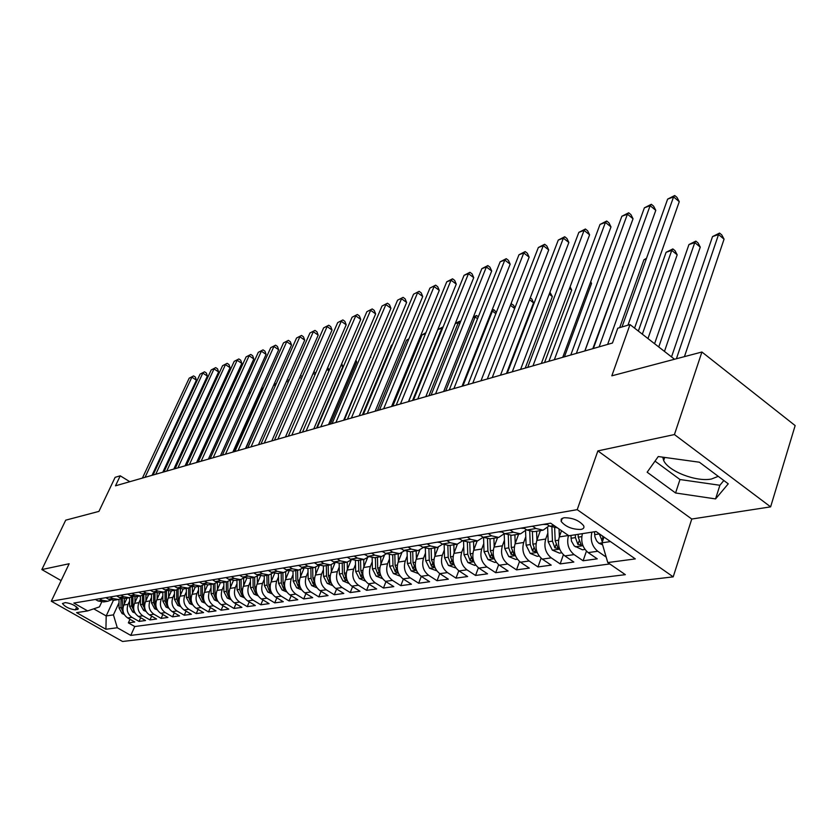 <?xml version="1.0" encoding="UTF-8"?>
<svg xmlns="http://www.w3.org/2000/svg" width="837" height="837" viewBox="0 0 837 837"><rect width="100%" height="100%" fill="white"/><g stroke="black" fill="none" stroke-linecap="round" stroke-linejoin="round"><path stroke-width="1.26" d="M662.737 457.159L663.668 460.496C668.292 471.273 696.384 482.164 711.481 479.005L718.261 476.347M563.929 517.747L561.24 519.055L561.156 521.42C565.624 526.776 572.163 529.455 580.805 529.455C583.546 528.942 584.498 527.687 583.63 525.699C579.058 520.332 572.487 517.674 563.929 517.747M770.626 506.856L795.15 425.573L701.919 352.011L674.434 434.56L597.88 450.902L577.206 509.66L673.199 576.86L691.77 519.034L770.626 506.856L674.434 434.56M577.206 509.66L51.287 601.228L122.537 641.477L673.199 576.86M51.287 601.228L69.157 563.74L41.85 569.568L61.122 580.606M41.85 569.568L65.715 520.164L98.933 511.386L115.129 477.331L120.235 475.814L115.496 485.816L612.464 343.024L617.769 328.219L630.01 324.578L611.826 375.823L701.919 352.011M126.973 598.12L123.824 605.025C121.93 610.435 123.227 614.756 127.684 617.957L134.736 621.996L128.364 622.864L129.997 619.286M129.599 601.029L128.071 604.356C126.188 609.796 127.486 614.128 131.964 617.35L139.026 621.41L140.7 617.727M139.026 621.41L145.544 620.52L138.44 616.43C133.941 613.186 132.633 608.823 134.527 603.351L137.707 596.373M148.683 594.584L145.492 601.636C143.587 607.17 144.906 611.585 149.446 614.871L156.613 619.014L149.938 619.924L151.643 616.137M159.919 592.742L156.707 599.878C154.803 605.475 156.132 609.943 160.714 613.27L167.934 617.465L161.112 618.397L162.849 614.515M171.428 590.87L168.195 598.078C166.281 603.749 167.63 608.269 172.244 611.638L179.526 615.886L172.537 616.838L174.316 612.841M183.209 588.945L179.965 596.237C178.03 601.97 179.4 606.543 184.056 609.964L191.401 614.264L184.245 615.237L186.055 611.136M195.272 586.978L192.018 594.354C190.083 600.16 191.453 604.785 196.151 608.248L203.569 612.6L196.235 613.605L198.087 609.378M207.649 584.937L204.364 592.418C202.418 598.288 203.82 602.985 208.559 606.48L216.03 610.895L208.507 611.92L210.411 607.578M220.351 582.834L217.024 590.441C215.078 596.383 216.49 601.133 221.271 604.68L228.804 609.148L221.104 610.204L223.04 605.726M233.377 580.648L230.008 588.411C228.051 594.427 229.484 599.229 234.297 602.828L241.903 607.369L234.004 608.447L235.982 603.833M246.748 578.367L243.326 586.329C241.359 592.418 242.803 597.283 247.668 600.935L255.337 605.528L247.239 606.637L249.259 601.887M260.485 576.013L256.99 584.195C255.013 590.357 256.478 595.285 261.385 598.989L269.116 603.644L260.809 604.785L262.881 599.888M274.588 573.554L271.021 581.997C269.033 588.244 270.518 593.234 275.467 596.99L283.272 601.719L274.735 602.881L276.859 597.827M289.089 571.001L285.417 579.748C283.429 586.067 284.936 591.131 289.926 594.94L297.794 599.731L289.037 600.924L291.203 595.714M303.988 568.344L300.211 577.425C298.213 583.839 299.73 588.976 304.773 592.826L312.714 597.691L303.716 598.926L305.934 593.538M319.315 565.582L315.413 575.05C313.404 581.548 314.942 586.747 320.037 590.66L328.041 595.599L318.792 596.865L321.073 591.299M335.082 562.694L331.033 572.613C329.025 579.194 330.584 584.467 335.721 588.442L343.798 593.454L334.287 594.751L336.62 588.997M351.163 560.058L347.093 570.091C345.085 576.766 346.664 582.113 351.843 586.151L359.994 591.236L350.222 592.575L352.607 586.632M367.495 557.84L363.624 567.507C361.594 574.276 363.206 579.706 368.426 583.797L376.65 588.966L366.596 590.336L369.044 584.184M384.371 555.423L380.626 564.849C378.596 571.713 380.228 577.216 385.501 581.37L393.798 586.622L383.451 588.034L385.962 581.663M401.781 552.838L398.13 562.108C396.1 569.066 397.753 574.653 403.078 578.88L411.448 584.216L400.797 585.67L403.371 579.068M419.735 550.097L416.167 559.294C414.137 566.346 415.801 572.016 421.178 576.306L429.622 581.736L418.657 583.232L421.293 576.379M438.274 547.199L434.748 556.385C432.708 563.542 434.403 569.306 439.833 573.659L448.35 579.173L437.05 580.721L439.749 573.617M457.4 544.155L453.905 553.393C451.865 560.654 453.591 566.503 459.063 570.939L467.653 576.536L455.998 578.126L458.781 570.75M477.163 540.943L473.658 550.296C471.618 557.672 473.365 563.615 478.89 568.124L487.563 573.816L475.542 575.458L478.398 567.779M497.555 537.605L494.039 547.105C492.01 554.596 493.778 560.633 499.354 565.216L508.101 571.012L495.703 572.707L498.643 564.703M518.605 534.173L515.09 543.82C513.06 551.416 514.86 557.557 520.488 562.223L529.308 568.114L516.502 569.871L519.536 561.501M540.346 530.627L536.831 540.42C534.801 548.141 536.622 554.376 542.313 559.126L551.217 565.132L537.982 566.931L541.1 558.185M561.501 530.679L559.294 536.904C557.275 544.751 559.126 551.091 564.86 555.925L573.847 562.035L560.173 563.908L563.395 554.743M582.406 533.65C580.596 541.518 582.521 547.837 588.181 552.608L597.241 558.844L583.107 560.769L586.434 551.154M75.351 609.87L78.312 608.938C75.644 605.538 71.323 603.425 65.349 602.598L62.44 603.519C65.077 606.909 69.377 609.022 75.351 609.87L76.722 606.951M113.403 600.328L106.194 615.938L113.434 614.871L117.295 627.75L130.76 635.398L625.344 574.663L607.777 562.558L635.314 558.907L596.028 531.516L568.878 535.764L550.61 523.167L73.834 603.058L87.655 610.916L99.446 606.877L101.685 602.065M117.295 627.75L105.922 629.257L76.554 612.642L87.655 610.916M547.837 533.106L545.724 539.028L536.831 540.42M525.782 536.716L523.7 542.47L515.09 543.82M504.439 540.21L502.378 545.808L494.039 547.105M483.765 543.579L481.735 549.03L473.658 550.296M463.729 546.854L461.731 552.169L453.905 553.393M444.311 550.014L442.334 555.193L434.748 556.385M425.478 553.09L423.532 558.143L416.167 559.294M407.211 556.061L405.286 560.989L398.13 562.108M389.467 558.949L387.562 563.761L380.626 564.849M372.245 561.753L370.362 566.461L363.624 567.507M355.505 564.473L353.653 569.066L347.093 570.091M339.236 567.109L337.405 571.608L331.033 572.613M323.417 569.683L321.607 574.088L315.413 575.05M308.026 572.173L306.237 576.484L300.211 577.425M293.055 574.601L291.286 578.827L285.417 579.748M278.48 576.965L276.733 581.098L271.021 581.997M264.283 579.267L262.556 583.316L256.99 584.195M250.462 581.506L248.756 585.481L243.326 586.329M236.986 583.682L235.302 587.584L230.008 588.411M223.845 585.806L222.182 589.635L217.024 590.441M211.039 587.877L209.396 591.633L204.364 592.418M198.547 589.897L196.915 593.59L192.018 594.354M186.358 591.864L184.747 595.494L179.965 596.237M174.462 593.789L172.872 597.346L168.195 598.078M162.849 595.662L161.269 599.166L156.707 599.878M151.497 597.492L149.949 600.935L145.492 601.636M140.417 599.282L138.879 602.661L134.527 603.351M128.364 622.864L134.778 626.526L609.807 563.96M606.176 557.086L597.733 551.259C592.052 546.446 590.106 540.085 591.916 532.165M583.107 560.769L574.098 554.607C568.354 549.752 566.482 543.38 568.49 535.492L559.294 536.904M560.173 563.908L551.238 557.85C545.536 553.069 543.694 546.791 545.724 539.028M537.982 566.931L529.13 560.989C523.481 556.291 521.671 550.118 523.7 542.47M516.502 569.871L507.724 564.033C502.127 559.409 500.348 553.341 502.378 545.808M495.703 572.707L486.998 566.973C481.453 562.433 479.695 556.448 481.735 549.03M475.542 575.458L466.92 569.819C461.428 565.352 459.691 559.472 461.731 552.169M455.998 578.126L447.45 572.581C442.009 568.187 440.304 562.401 442.334 555.193M437.05 580.721L428.575 575.26C423.177 570.939 421.503 565.237 423.532 558.143M418.657 583.232L410.256 577.865C404.909 573.607 403.256 567.988 405.286 560.989M400.797 585.67L392.469 580.386C387.175 576.201 385.543 570.656 387.562 563.761M383.451 588.034L375.196 582.834C369.954 578.712 368.343 573.251 370.362 566.461M366.596 590.336L358.424 585.22C353.224 581.16 351.634 575.772 353.653 569.066M350.222 592.575L342.113 587.532C336.955 583.535 335.386 578.231 337.405 571.608M334.287 594.751L326.252 589.782C321.146 585.848 319.598 580.606 321.607 574.088M318.792 596.865L310.83 591.968C305.767 588.087 304.239 582.929 306.237 576.484M303.716 598.926L295.817 594.103C290.805 590.273 289.299 585.189 291.286 578.827M289.037 600.924L281.211 596.174C276.241 592.408 274.745 587.375 276.733 581.098M274.735 602.881L266.982 598.193C262.054 594.479 260.579 589.52 262.556 583.316M260.809 604.785L253.119 600.16C248.233 596.488 246.779 591.602 248.756 585.481M247.239 606.637L239.612 602.075C234.768 598.455 233.335 593.632 235.302 587.584M234.004 608.447L226.44 603.948C221.648 600.38 220.225 595.609 222.182 589.635M221.104 610.204L213.602 605.768C208.852 602.242 207.44 597.534 209.396 591.633M208.507 611.92L201.079 607.547C196.36 604.073 194.979 599.418 196.915 593.59M196.235 613.605L188.859 609.284C184.182 605.852 182.811 601.248 184.747 595.494M184.245 615.237L176.931 610.968C172.296 607.578 170.947 603.038 172.872 597.346M172.537 616.838L165.287 612.621C160.694 609.273 159.354 604.795 161.269 599.166M161.112 618.397L153.924 614.232C149.363 610.937 148.044 606.501 149.949 600.935M149.938 619.924L142.813 615.812C138.293 612.548 136.986 608.164 138.879 602.661M99.54 598.748L102.187 600.265L107.879 601.238L110.693 600.108M95.376 599.449L98.013 600.956L103.694 601.929L107.366 601.322M105.86 597.691L108.517 599.219L114.24 600.202L118.017 599.585M121.417 598.329L118.53 599.501L112.786 598.518L110.118 596.98M116.584 595.892L119.272 597.44L125.037 598.445L128.908 597.806M132.382 596.499L129.432 597.723L123.646 596.718L120.946 595.159M127.569 594.05L130.279 595.62L136.096 596.635L140.061 595.986M143.619 594.636L140.595 595.902L134.757 594.887L132.037 593.307M138.827 592.167L141.547 593.757L147.417 594.783L151.497 594.124L151.518 602.922L153.663 602.598L155.441 607.317L156.435 608.007M155.127 592.722L152.02 594.029L146.14 593.004L143.399 591.403M150.346 590.242L153.098 591.843L159.009 592.889L163.194 592.209M166.919 590.755L163.728 592.125L157.795 591.068L155.033 589.447M162.158 588.254L164.931 589.886L170.894 590.953L175.195 590.252M178.992 588.735L175.728 590.158L169.754 589.091L166.961 587.448M174.263 586.224L177.067 587.888L183.073 588.966L187.488 588.244M191.38 586.674L188.032 588.149L182.006 587.072L179.191 585.408M186.682 584.153L189.507 585.827L195.565 586.925L200.106 586.182M204.082 584.55L200.65 586.099L194.571 584.99L191.736 583.305M199.405 582.018L202.261 583.713L208.371 584.833L213.037 584.069M217.107 582.374L213.592 583.985L207.45 582.855L204.594 581.15M212.472 579.832L215.35 581.548L221.512 582.688L226.304 581.903L226.377 591.393L228.292 596.467L229.861 597.356M230.478 580.135L226.858 581.809L220.675 580.669L217.798 578.932M225.875 577.582L228.783 579.33L234.998 580.48L239.926 579.675M244.205 577.833L240.491 579.591L234.255 578.43L231.336 576.662M239.644 575.27L242.573 577.049L248.84 578.221L253.914 577.394M258.288 575.469L254.479 577.3L248.191 576.118L245.251 574.339M253.778 572.906L256.739 574.705L263.059 575.898L268.279 575.05M272.768 573.042L268.855 574.956L262.515 573.753L259.543 571.943M268.311 570.468L271.293 572.299L277.664 573.512L283.042 572.634M287.646 570.541L283.617 572.55L277.225 571.315L274.233 569.484M283.241 567.967L286.244 569.83L292.668 571.064L298.213 570.164M302.931 567.967L298.799 570.07L292.343 568.815L289.33 566.952M298.589 565.393L301.623 567.287L308.11 568.543L313.823 567.612M318.656 565.31L314.398 567.517L307.901 566.241L304.846 564.347M314.377 562.757L317.443 564.672L323.982 565.958L329.872 564.996M334.831 562.579L330.458 564.902L323.898 563.594L320.822 561.669M330.625 560.026L333.722 561.972L340.314 563.291L346.382 562.297M351.477 559.765L346.978 562.202L340.366 560.874L337.259 558.917M347.355 557.222L350.473 559.2L357.127 560.539L363.394 559.514M368.615 556.856L363.99 559.419L357.315 558.07L354.187 556.082M364.576 554.345L367.725 556.354L374.432 557.714L380.908 556.657M386.275 553.853L381.505 556.563L374.777 555.182L371.618 553.163M382.331 551.363L385.512 553.403L392.271 554.805L398.956 553.707M404.47 550.756L399.552 553.613L392.773 552.211L389.582 550.15M400.63 548.298L403.832 550.38L410.653 551.803L417.558 550.673M423.219 547.555L418.165 550.579L411.323 549.135L408.1 547.053M419.494 545.138L422.737 547.252L429.611 548.706L436.747 547.544M442.564 544.238L437.364 547.44L430.459 545.975L427.205 543.851M438.965 541.874L442.239 544.029L449.166 545.515L456.552 544.301M462.537 540.807L457.169 544.207L450.212 542.711L446.927 540.545M459.063 538.505L462.369 540.702L469.358 542.219L476.985 540.964M479.821 535.031L483.158 537.26L477.613 540.869L470.603 539.331L467.287 537.134M504.439 533.567L498.737 537.417L491.664 535.847L488.316 533.608M501.269 531.432L504.638 533.703L511.742 535.293L519.934 533.954M526.442 529.748L520.562 533.849L513.437 532.248L510.057 529.967M523.449 527.718L526.85 530.03L534.016 531.652L542.502 530.271M549.187 525.793L543.129 530.166L535.942 528.524L532.541 526.201M546.404 523.878L549.825 526.232L557.379 527.844M119.011 602.734L113.434 614.871M674.528 359.251L630.01 324.578M129.819 481.704L120.235 475.814M93.734 608.834L106.194 615.938L105.922 629.257M603.979 537.061L602.012 542.815L610.445 541.57M134.778 626.526L130.76 635.398M491.664 535.847L483.158 537.26L490.2 538.808L498.109 537.521M607.777 562.558L602.012 542.815M597.88 450.902L691.77 519.034M699.376 462.212L658.259 456.542L647.158 472.214L675.574 492.983L715.562 498.915L728.253 483.828L699.376 462.212M655.015 461.124L679.979 479.528L719.883 485.272L723.827 480.511M719.883 485.272L715.562 498.915M679.979 479.528L675.574 492.983M152.041 475.322L196.402 380.155L191.882 377.184L145.042 477.331M189.183 378.198L193.577 375.907L189.183 378.198L142.405 478.084M193.577 375.907L195.387 377.1L196.402 380.155M124.274 604.021L124.274 598.549M124.274 614.494L122.076 613.573L119.021 607.934L119.011 599.397M122.966 610.445L122.265 598.497M120.999 598.581L121.009 607.62L123.478 612.747M225.854 401.321L224.881 401.655L197.218 462.338M224.881 401.655L226 401.017M162.796 472.225L207.377 376.095L202.826 373.093L155.755 474.255M200.074 374.118L204.521 371.806L200.074 374.118L153.056 475.029M204.521 371.806L206.341 373.009L207.377 376.095M173.814 469.065L218.603 371.952L214.021 368.897L166.72 471.105M211.196 369.954L215.705 367.621L211.196 369.954L163.958 471.901M215.705 367.621L217.536 368.835L218.603 371.952M185.071 465.832L230.07 367.705L225.456 364.618L177.925 467.883M222.569 365.696L227.141 363.331L222.569 365.696L175.1 468.689M227.141 363.331L228.993 364.566L230.07 367.705M196.59 462.516L241.809 363.373L237.153 360.245L189.403 464.587M234.203 361.343L238.838 358.947L234.203 361.343L186.505 465.414M238.838 358.947L240.7 360.192L241.809 363.373M134.977 602.358L134.966 596.781M135.029 612.987L132.685 612.004L129.599 606.302L129.589 597.691M133.69 608.949L132.937 605.789L132.916 596.624M131.629 596.948L131.639 605.988L134.213 611.209M237.938 397.23L236.18 397.837M236.201 397.784L238.21 396.633M145.931 600.652L145.92 594.94M146.036 611.449L143.556 610.403L140.438 604.628L140.407 595.934M144.665 607.411L143.849 604.105L143.818 594.688M142.499 595.274L142.52 604.314L145.188 609.629M250.315 393.045L248.38 393.704M248.516 393.4L250.723 392.145M157.147 598.905L157.126 593.046M157.314 609.87L154.667 608.761L151.518 602.922M155.891 605.831L155.012 602.389L154.971 592.826M153.621 593.548L153.663 602.598M233.973 451.781L262.033 389.079L260.872 389.467M262.651 389.498L262.033 389.079L263.31 388.012M261.123 388.912L263.393 387.834M168.635 597.116L168.593 591.079M168.854 608.269L166.05 607.087L162.87 601.175L162.828 592.272M167.4 604.23L166.448 600.621L166.396 591.089M165.015 591.759L165.056 600.84L166.866 605.611L167.944 606.344M245.837 448.37L273.668 385.135M275.279 385.888L274.002 385.03L275.603 383.691L276.105 384.037M274.044 384.298L275.603 383.691M208.392 459.126L253.81 358.937L249.123 355.767L201.142 461.208M246.099 356.897L250.797 354.459L246.099 356.897L198.181 462.066M250.797 354.459L252.669 355.725L253.81 358.937M180.384 595.285L180.342 589.039M180.687 606.616L177.695 605.36L174.494 599.386L174.441 590.378M179.181 602.577L178.155 598.821L178.093 589.311M176.68 589.918L176.733 599.041L178.563 603.875L179.725 604.638M288.221 382.206L286.599 381.107M287.196 379.757L289.037 380.354M287.844 379.538L286.965 380.28M220.466 455.663L266.093 354.396L261.364 351.184L213.173 457.755M258.277 352.335L263.038 349.866L258.277 352.335L210.139 458.624M263.038 349.866L264.931 351.153L266.093 354.396M192.437 593.412L192.384 586.925M192.803 604.931L189.633 603.603L186.4 597.545L186.337 588.432M191.265 600.893L190.145 596.969L190.072 587.459M188.628 588.013L188.691 597.199L190.533 602.096L191.799 602.891M301.466 378.47L299.709 377.278M300.535 375.415L302.251 376.681M232.832 452.106L278.658 349.751L273.898 346.487L225.488 454.219M270.738 347.669L275.572 345.179L270.738 347.669L222.38 455.108M275.572 345.179L277.465 346.476L278.658 349.751M204.772 591.487L204.72 584.739M205.222 603.205L201.863 601.803L198.589 595.672L198.515 586.444M203.632 599.156L202.439 595.076L202.355 585.555M200.87 586.046L200.943 595.306L202.816 600.265L204.176 601.092M315.047 374.662L313.153 373.365M313.969 371.492L315.528 373.564M245.503 448.465L291.527 344.99L286.725 341.684L238.106 450.588M283.492 342.898L288.388 340.366L283.492 342.898L234.915 451.509M288.388 340.366L290.303 341.684L291.527 344.99M217.432 589.52L217.358 582.458M217.955 601.447L214.398 599.951L211.091 593.747L211.008 584.404M216.323 597.388L215.036 593.14L214.942 583.588M213.414 584.017L213.508 593.37L215.391 598.392L216.856 599.25M328.972 370.791L326.922 369.379M327.738 367.506L329.14 370.393M258.487 444.729L304.71 340.125L299.866 336.767L251.037 446.874M296.549 338.012L301.519 335.438L296.549 338.012L247.773 447.816M301.519 335.438L303.454 336.788L304.71 340.125M230.405 587.501L230.321 580.25M231.012 599.637L227.245 598.057L223.908 591.769L223.814 582.311M316.532 428.052L342.867 366.585L341.046 365.319M229.338 595.567L227.946 591.142L227.842 581.558M341.747 363.676L342.867 366.585M271.795 440.911L318.206 335.135L313.331 331.734L264.283 443.066M309.931 333L314.974 330.395L309.931 333L260.945 444.028M314.974 330.395L316.92 331.755L318.206 335.135M243.713 585.44L243.619 578.262M244.414 597.785L240.428 596.111L237.049 589.74L236.944 580.167M330.238 424.118L356.656 361.971L355.526 361.176M242.688 593.705L241.192 589.102L241.077 579.445M239.476 579.759L239.591 589.353L241.516 594.5L243.19 595.41M355.955 360.161L356.656 361.971M285.438 436.987L332.038 330.019L327.121 326.566L277.874 439.163M323.637 327.874L328.753 325.237L323.637 327.874L274.452 440.147M328.753 325.237L330.72 326.608L332.038 330.019M257.367 583.316L257.273 576.201M258.162 595.892L253.946 594.124L250.535 587.668L250.409 577.969M344.279 420.08L370.372 356.96M256.384 591.79L254.783 587.009L254.657 577.268M253.015 577.54L253.14 587.271L255.086 592.481L256.875 593.412M370.529 356.604L370.791 357.253M299.437 432.97L346.204 324.787L341.255 321.282L291.82 435.156M337.688 322.611L342.888 319.933L337.688 322.611L288.305 436.171M342.888 319.933L344.865 321.335L346.204 324.787M274.358 574.098L274.348 573.512M271.376 581.14L271.272 574.067M272.287 593.946L267.819 592.073L264.377 585.534L264.23 575.71M270.445 589.834L268.74 584.864L268.593 575.009M266.898 575.27L267.045 585.126L269.022 590.409L270.916 591.351M313.791 428.847L360.737 319.41L355.746 315.852L306.122 431.045M352.095 317.223L357.368 314.503L352.095 317.223L302.513 432.08M357.368 314.503L359.355 315.926L360.737 319.41M328.533 424.61L375.646 313.906L370.613 310.286L320.812 426.828M366.868 311.699L372.214 308.937L366.868 311.699L317.097 427.895M372.214 308.937L374.223 310.381L375.646 313.906M343.662 420.258L390.931 308.246L385.867 304.584L335.888 422.497M382.017 306.028L387.458 303.224L382.017 306.028L332.08 423.585M387.458 303.224L389.477 304.689L390.931 308.246M359.199 415.801L406.625 302.45L401.519 298.725L351.373 418.05M397.565 300.201L403.089 297.365L397.565 300.201L347.46 419.17M403.089 297.365L405.129 298.851L406.625 302.45M375.164 411.208L422.737 296.497L417.59 292.709L367.276 413.478M413.53 294.226L419.138 291.349L413.53 294.226L363.258 414.629M419.138 291.349L421.199 292.856L422.737 296.497M330.28 560.089L331.013 560.277M391.57 406.5L439.279 290.387L434.089 286.536L383.639 408.78M429.915 288.095L435.627 285.166L429.915 288.095L379.506 409.963M435.627 285.166L437.699 286.704L439.279 290.387M346.811 557.316L347.889 557.568M408.446 401.645L456.27 284.099L451.038 280.186L400.452 403.947M446.759 281.797L452.555 278.815L451.038 280.186L446.759 281.797L396.204 405.16M452.555 278.815L454.648 280.385L456.27 284.099M363.833 554.471L365.225 554.753M425.803 396.665L473.742 277.643L468.469 273.668L417.757 398.967M464.064 275.321L469.965 272.297L468.469 273.668L464.064 275.321L413.384 400.232M469.965 272.297L472.068 273.877L473.742 277.643M381.358 551.531L383.064 551.834M443.662 391.528L491.696 271.01L486.381 266.961L435.564 393.861M481.85 268.656L487.856 265.58L486.381 266.961L481.85 268.656L431.065 395.148M487.856 265.58L489.98 267.202L491.696 271.01M399.416 548.507L401.425 548.821M462.045 386.244L510.162 264.178L504.805 260.066L453.895 388.588M500.149 261.814L506.259 258.685L504.805 260.066L500.149 261.814L449.26 389.916M506.259 258.685L508.394 260.328L510.162 264.178M418.04 545.379L420.341 545.693M480.982 380.804L529.162 257.158L523.763 252.973L472.769 383.168M518.971 254.762L525.186 251.592L523.763 252.973L518.971 254.762L467.998 384.539M525.186 251.592L527.341 253.266L529.162 257.158M437.249 542.167L439.843 542.46M500.484 375.196L548.716 249.928L543.276 245.67L492.229 377.571M538.348 247.511L544.667 244.278L543.276 245.67L538.348 247.511L487.312 378.983M544.667 244.278L546.843 245.984L548.716 249.928M457.065 538.84L459.963 539.101M520.593 369.42L568.857 242.489L563.374 238.147L512.286 371.806M558.289 240.052L564.734 236.756L563.374 238.147L558.289 240.052L507.212 373.271M564.734 236.756L566.931 238.493L568.857 242.489M477.519 535.418L480.72 535.628M541.34 363.467L589.604 234.82L584.08 230.395L532.97 365.863M578.848 232.362L585.408 229.014L584.08 230.395L578.848 232.362L527.739 367.37M585.408 229.014L587.616 230.782L589.604 234.82M498.653 531.872L502.179 532.05M562.736 357.315L610.989 226.911L605.423 222.412L554.324 359.732M600.024 224.431L606.71 221.02L605.423 222.412L600.024 224.431L548.915 361.281M606.71 221.02L608.938 222.82L610.989 226.911M520.499 528.21L524.37 528.346M584.822 350.965L633.044 218.76L627.426 214.178L576.358 353.402M621.86 216.26L628.681 212.786L627.426 214.178L621.86 216.26L570.782 355.003M628.681 212.786L630.92 214.617L633.044 218.76M543.087 524.433L547.325 524.506M607.631 344.415L655.789 210.359L650.129 205.672L599.125 346.863M644.385 207.827L651.343 204.291L650.129 205.672L644.385 207.827L593.36 348.516M651.343 204.291L653.603 206.164L655.789 210.359M634.572 328.135L679.267 201.675L673.565 196.904L627.959 325.195M667.633 199.122L674.737 195.523L673.565 196.904L667.633 199.122L621.996 326.964M674.737 195.523L677.007 197.427L679.267 201.675M288.765 571.776L288.744 570.918M285.773 578.911L285.658 571.859M286.777 591.958L282.059 589.97L278.575 583.347L278.428 573.397M284.883 587.815L283.063 582.657L282.896 572.665M281.159 572.947L281.316 582.918L283.314 588.275L285.333 589.227M392.344 344.959L391.496 345.252L362.421 414.87M391.496 345.252L392.459 344.698M303.559 569.401L303.538 568.197M300.546 576.62L300.42 569.568M301.676 589.907L296.685 587.815L293.17 581.098L292.992 571.012M299.719 585.743L297.763 580.386L297.595 570.259M295.806 570.552L295.984 580.669L298.003 586.088L300.138 587.04M408.686 339.435L406.573 340.146L377.403 410.569M406.573 340.146L408.948 338.786M318.751 566.952L318.719 565.341M315.737 574.266L315.601 567.183M316.982 587.815L311.699 585.597L308.152 578.785L307.964 568.574M314.932 583.567L312.881 578.064L312.682 567.8M310.851 568.093L311.04 578.346L313.09 583.849L315.35 584.781M425.468 333.754L422.036 334.915L392.794 406.144M425.866 332.718L422.036 334.915M334.371 564.431L334.34 563.019M331.337 571.849L331.201 564.713M332.728 585.67L327.141 583.326L323.553 576.411L323.344 566.053M330.646 581.453L328.407 575.668L328.198 565.268M326.315 565.571L326.524 575.961L328.596 581.537L330.971 582.437M412.589 400.452L441.926 328.177L437.897 329.548L408.582 401.614M442.459 328.564L441.926 328.177L443.055 327.089M437.897 329.548L443.16 326.848M350.431 561.847L350.41 560.675M347.386 569.369L347.229 562.14M348.924 583.462L343.013 580.983L339.383 573.973L339.163 563.437M346.78 579.256L344.384 573.209L344.153 562.663M342.218 562.977L342.438 573.502L344.53 579.162L347.02 579.989M428.91 395.765L458.31 322.632L455.192 323.689M459.754 323.689L458.31 322.632L459.754 321.22L460.517 321.785M455.318 323.375L459.754 321.22M366.951 559.189L366.93 558.227M363.896 566.806L363.729 559.472M365.539 581.14L359.335 578.576L355.662 571.472L355.422 560.706M363.415 577.132L360.81 570.677L360.559 559.984M358.56 560.309L358.811 570.98L360.925 576.724L363.499 577.373M445.671 390.952L475.134 316.941L473.114 317.621M477.54 318.73L475.134 316.941L476.556 315.518L478.304 316.815M473.386 316.941L476.556 315.518M383.953 556.459L383.932 555.674M380.887 564.18L380.699 556.689M382.582 578.681L376.127 576.097L372.413 568.888L372.151 557.861M375.384 557.557L375.656 568.386L377.801 574.213L380.427 574.862L377.707 568.072L377.445 557.222M462.892 386.003L492.407 311.092L491.56 311.374M495.839 313.655L492.407 311.092L493.809 309.669L496.351 312.347M491.978 310.307L493.809 309.669M401.457 553.655L401.436 552.995M398.381 561.481L398.182 553.843M400.128 576.149L393.411 573.544L389.655 566.231L389.362 554.879M392.71 554.732L392.992 565.718L395.169 571.629L397.847 572.267L395.106 565.393L394.813 554.387M514.671 308.497L510.413 305.285M510.968 303.841L513.573 305.202L514.86 308.016M511.533 303.653L510.716 304.501M419.483 550.756L419.463 550.202M416.397 558.697L416.177 550.903M418.207 573.533L411.208 570.918L407.41 563.489L407.096 551.761M506.458 373.49L533.556 302.837L529.528 299.782M410.538 551.824L410.841 562.966L413.049 568.961L415.79 569.589L413.028 562.631L412.714 551.468M530.26 297.867L531.809 299.05L533.556 302.837M434.958 555.841L434.717 547.869M436.83 570.844L429.538 568.218L425.698 560.675L425.353 548.486M525.228 368.092L552.347 296.56L549.218 294.153M428.91 548.81L429.245 560.131L431.473 566.22L434.277 566.837L431.484 559.786L431.149 548.455M549.94 292.249L552.347 296.56M454.093 552.891L453.832 544.751M456.029 568.072L448.433 565.435L444.552 557.766L444.165 545.033M544.542 362.547L571.671 290.104L569.495 288.42M447.847 545.672L448.203 557.212L450.463 563.395L453.33 563.992L450.515 556.856L450.16 545.347M570.102 286.809L571.671 290.104M476.933 541.549L476.912 540.984M473.826 549.846L473.543 541.529M475.834 565.205L474.642 565.383L467.925 562.558L463.991 554.774L463.552 541.382M564.431 356.824L591.55 283.45L590.399 282.55M467.36 542.376L467.757 554.199L470.038 560.476L472.978 561.062L470.143 553.832L469.756 542.146M590.713 281.713L591.55 283.45M497.304 538.296L497.283 537.657M494.186 546.718L493.893 538.212M496.268 562.255L494.845 562.454L488.023 559.597L484.048 551.688L483.556 537.511M584.906 350.944L611.962 276.566M487.5 538.913L487.929 551.091L490.241 557.473L493.255 558.028L490.388 550.704L489.969 538.85M518.333 534.937L518.302 534.226M515.215 543.485L514.891 534.78M517.371 559.2L515.697 559.44L508.76 556.532L504.742 548.497L504.209 533.87M508.289 535.272L508.75 547.879L511.093 554.366L514.18 554.9L511.292 547.482L510.842 535.429M622.969 266.898L592.816 348.673M622.414 267.076L623.021 266.731M540.043 531.464L540.011 530.679M536.925 540.147L536.58 531.233M539.164 556.05L537.218 556.333L530.177 553.372L526.107 545.201L525.563 530.878M529.737 531.432L530.25 544.563L532.635 551.154L535.795 551.677L532.876 544.165L532.395 531.819M646.258 259.01L643.925 259.794L619.662 327.654M643.925 259.794L646.509 258.298M559.367 536.705L559.053 528.984M561.679 552.797L559.472 553.121L552.305 550.108L548.193 541.801L547.618 527.718M647.974 338.567L677.185 254.825L671.745 250.378L666.095 252.293L638.349 331.075M551.907 527.362L552.462 541.141L554.889 547.848L558.122 548.329L555.182 540.723L554.659 528.032M642.345 334.183L671.745 250.378L672.854 248.924L675.03 250.702L677.185 254.825M666.095 252.293L672.854 248.924M584.979 549.428L582.458 549.794L574.213 545.923L571.472 541.152L570.897 535.45M664.463 351.414L700.255 247.114L694.773 242.584L688.945 244.561L654.586 343.714M575.312 534.759L575.438 537.605L577.886 544.416L581.213 544.877L578.241 537.166L578.126 534.32M658.75 346.957L694.773 242.584L695.85 241.119L698.037 242.929L700.255 247.114M688.945 244.561L695.85 241.119M602.598 544.824L598.842 543.244L596.582 540.838L594.908 536.841L594.49 531.757M684.436 356.635L724.057 239.162L718.544 234.538L712.528 236.578L671.525 356.907M599.187 533.724L602.441 541.549M603.446 538.63L602.473 536.015M676.401 358.759L718.544 234.538L719.558 233.073L721.766 234.925L724.057 239.162M712.528 236.578L719.558 233.073M128.071 604.356L123.824 605.025M131.964 617.35L127.684 617.957M597.733 551.259L588.181 552.608M574.098 554.607L564.86 555.925M551.238 557.85L542.313 559.126M529.13 560.989L520.488 562.223M507.724 564.033L499.354 565.216M486.998 566.973L478.89 568.124M466.92 569.819L459.063 570.939M447.45 572.581L439.833 573.659M428.575 575.26L421.178 576.306M410.256 577.865L403.078 578.88M392.469 580.386L385.501 581.37M375.196 582.834L368.426 583.797M358.424 585.22L351.843 586.151M342.113 587.532L335.721 588.442M326.252 589.782L320.037 590.66M310.83 591.968L304.773 592.826M295.817 594.103L289.926 594.94M281.211 596.174L275.467 596.99M266.982 598.193L261.385 598.989M253.119 600.16L247.668 600.935M239.612 602.075L234.297 602.828M226.44 603.948L221.271 604.68M213.602 605.768L208.559 606.48M201.079 607.547L196.151 608.248M188.859 609.284L184.056 609.964M176.931 610.968L172.244 611.638M165.287 612.621L160.714 613.27M153.924 614.232L149.446 614.871M142.813 615.812L138.44 616.43M102.187 600.265L98.013 600.956M112.786 598.518L108.517 599.219M123.646 596.718L119.272 597.44M134.757 594.887L130.279 595.62M146.14 593.004L141.547 593.757M157.795 591.068L153.098 591.843M169.754 589.091L164.931 589.886M182.006 587.072L177.067 587.888M194.571 584.99L189.507 585.827M207.45 582.855L202.261 583.713M220.675 580.669L215.35 581.548M234.255 578.43L228.783 579.33M248.191 576.118L242.573 577.049M262.515 573.753L256.739 574.705M277.225 571.315L271.293 572.299M292.343 568.815L286.244 569.83M307.901 566.241L301.623 567.287M323.898 563.594L317.443 564.672M340.366 560.874L333.722 561.972M357.315 558.07L350.473 559.2M374.777 555.182L367.725 556.354M392.773 552.211L385.512 553.403M411.323 549.135L403.832 550.38M430.459 545.975L422.737 547.252M450.212 542.711L442.239 544.029M470.603 539.331L462.369 540.702M513.437 532.248L504.638 533.703M535.942 528.524L526.85 530.03M554.042 525.531L549.825 526.232M78.103 608.342L77.559 609.514M122.192 613.626L123.73 613.395M122.275 607.432L123.091 607.306M119.021 607.934L121.009 607.62M123.112 611.387L122.746 612.182M132.811 612.056L134.443 611.816M132.937 605.789L133.794 605.653M129.599 606.302L131.639 605.988M133.805 609.702L133.397 610.602M143.671 610.455L145.418 610.204M143.849 604.105L144.759 603.969M140.438 604.628L142.52 604.314M144.749 607.965L144.288 608.98M154.793 608.813L156.645 608.541M155.012 602.389L155.975 602.242M155.954 606.187L155.441 607.317M166.176 607.139L168.143 606.846M166.448 600.621L167.452 600.464M162.87 601.175L165.056 600.84M167.421 604.366L166.866 605.611M177.831 605.423L179.913 605.109M178.155 598.821L179.223 598.654M174.494 599.386L176.733 599.041M179.16 602.525L178.563 603.875M189.769 603.665L191.976 603.331M190.145 596.969L191.265 596.802M186.4 597.545L188.691 597.199M191.15 600.704L190.533 602.096M201.999 601.855L204.343 601.51M202.439 595.076L203.621 594.898M198.589 595.672L200.943 595.306M203.443 598.832L202.816 600.265M214.534 600.014L217.013 599.648M215.036 593.14L216.27 592.941M211.091 593.747L213.508 593.37M216.03 596.917L215.391 598.392M227.382 598.12L230.008 597.733M227.946 591.142L229.254 590.943M223.908 591.769L226.377 591.393M228.951 594.95L228.292 596.467M240.564 596.174L243.337 595.766M241.192 589.102L242.573 588.892M237.049 589.74L239.591 589.353M242.196 592.931L241.516 594.5M254.082 594.176L257.011 593.747M254.783 587.009L256.227 586.789M250.535 587.668L253.14 587.271M255.787 590.859L255.086 592.481M267.955 592.136L271.052 591.675M268.74 584.864L270.257 584.624M264.377 585.534L267.045 585.126M269.734 588.725L269.022 590.409M282.195 590.033L285.469 589.551M283.063 582.657L284.653 582.406M278.575 583.347L281.316 582.918M284.046 586.538L283.314 588.275M296.821 587.877L300.274 587.365M297.763 580.386L299.437 580.135M293.17 581.098L295.984 580.669M298.746 584.289L298.003 586.088M311.845 585.659L315.486 585.126M312.881 578.064L314.639 577.792M308.152 578.785L311.04 578.346M313.854 581.977L313.09 583.849M327.288 583.389L331.117 582.824M328.407 575.668L330.259 575.385M323.553 576.411L326.524 575.961M329.38 579.602L328.596 581.537M343.16 581.045L347.198 580.449M344.384 573.209L346.319 572.906M339.383 573.973L342.438 573.502M345.346 577.153L344.53 579.162M359.491 578.639L363.75 578.011M360.81 570.677L362.839 570.363M355.662 571.472L358.811 570.98M361.762 574.642L360.925 576.724M376.284 576.159L380.772 575.5M377.707 568.072L379.852 567.737M372.413 568.888L375.656 568.386M378.659 572.048L377.801 574.213M393.568 573.617L398.297 572.916M395.106 565.393L397.355 565.048M389.655 566.231L392.992 565.718M396.047 569.38L395.169 571.629M411.365 570.991L416.355 570.259M413.028 562.631L415.382 562.265M407.41 563.489L410.841 562.966M413.959 566.618L413.049 568.961M429.705 568.292L434.958 567.517M431.484 559.786L433.964 559.398M425.698 560.675L429.245 560.131M432.405 563.782L431.473 566.22M448.601 565.498L454.135 564.682M450.515 556.856L453.12 556.448M444.552 557.766L448.203 557.212M451.425 560.853L450.463 563.395M468.092 562.631L473.92 561.773M470.143 553.832L472.874 553.403M463.991 554.774L467.757 554.199M471.032 557.819L470.038 560.476M488.191 559.671L494.332 558.76M490.388 550.704L493.265 550.265M484.048 551.688L487.929 551.091M491.267 554.701L490.241 557.473M508.938 556.605L515.404 555.653M511.292 547.482L514.316 547.021M504.742 548.497L508.75 547.879M512.16 551.468L511.093 554.366M530.355 553.445L537.176 552.441M532.876 544.165L536.057 543.673M526.107 545.201L530.25 544.563M533.724 548.12L532.635 551.154M552.493 550.181L559.671 549.124M555.182 540.723L558.52 540.21M548.193 541.801L552.462 541.141M556.009 544.657L554.889 547.848M575.364 546.812L582.939 545.693M578.241 537.166L581.757 536.632M571.012 538.285L575.438 537.605M579.058 541.079L577.886 544.416M599.03 543.328L602.033 542.878M594.615 534.644L599.198 533.943M602.891 537.364L601.688 540.88M664.693 457.431L663.668 460.496M562.286 518.239L561.156 521.42"/></g></svg>
